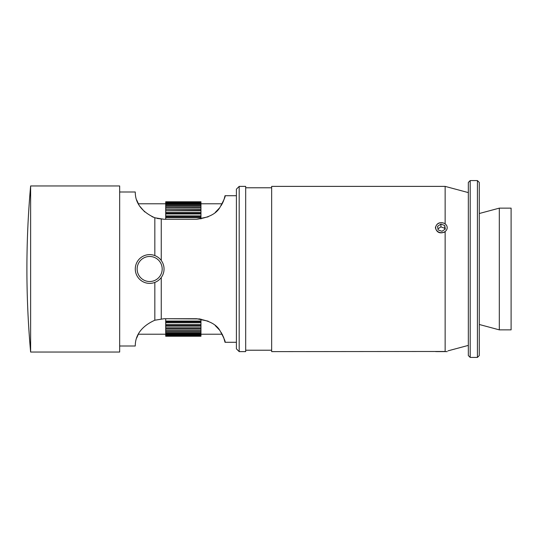 <?xml version="1.0" encoding="UTF-8"?>
<svg xmlns="http://www.w3.org/2000/svg" width="538" height="538" viewBox="0 0 538 538"><rect width="100%" height="100%" fill="white"/><g stroke="black" fill="none" stroke-linecap="round" stroke-linejoin="round"><path stroke-width="0.81" d="M470.192 180.586L468.336 182.443L468.336 355.557L470.192 357.414L470.192 180.586L477.428 180.586L477.428 357.414L470.192 357.414M477.428 357.414L479.284 355.557L479.284 182.443L477.428 180.586M499.318 208.139L499.318 329.861L511.1 329.861L511.1 208.139L499.318 208.139L479.284 213.512M445.141 186.383L271.656 186.383L271.656 351.617L445.141 351.475L445.141 231.878C439.936 234.003 436.688 232.611 435.403 227.695C436.688 222.954 439.936 221.609 445.141 223.647L445.141 186.383L468.336 192.604M154.83 282.416L154.83 320.224C131.797 330.621 136.08 347.272 135.058 346.001C136.08 347.272 131.797 330.621 154.83 320.224L164.043 318.725L196.511 318.725C208.482 320.244 216.296 324.212 219.948 330.614C224.016 338.099 225.711 341.993 225.032 342.289C225.711 341.993 224.016 338.099 219.948 330.614C216.296 324.212 208.482 320.244 196.511 318.725L208.145 321.159M208.145 216.841L196.511 219.275C208.482 217.756 216.296 213.788 219.948 207.386C224.016 199.901 225.711 196.007 225.032 195.711C225.711 196.007 224.016 199.901 219.948 207.386C216.296 213.788 208.482 217.756 196.511 219.275L164.043 219.275L154.83 217.776C131.797 207.379 136.08 190.728 135.058 191.999C136.08 190.728 131.797 207.379 154.83 217.776L154.83 255.584M119.671 191.999L135.058 191.999M136.692 338.005L138.36 334.219L165.711 334.219M236.404 342.289L225.032 342.289L223.573 337.232L221.152 332.397M200.963 334.219L222.201 334.219L222.705 335.221M223.573 337.232L223.828 337.918M219.464 329.976L215.24 325.571M215.24 212.429L219.464 208.024M221.152 205.603L222.705 202.779L222.201 203.781L200.963 203.781M223.573 200.768L222.705 202.779M224.03 199.524L223.828 200.082M224.077 199.376L225.032 195.711L236.404 195.711M136.692 199.995L138.831 204.642M139.887 206.357L144.702 211.898M151.998 216.653L155.455 217.977M157.069 218.421L164.043 219.275M161.259 219.141L161.259 260.5M161.259 277.5L161.259 318.859M239.188 186.383L236.404 189.168L236.404 348.832L239.188 351.617L239.188 186.383L245.684 186.383L245.684 351.617L239.188 351.617M245.684 187.775L271.656 187.775M165.711 336.149L200.963 336.149L165.711 336.25L165.711 335.53L200.963 335.53L200.963 335.88L165.711 335.88M165.711 334.38L200.963 334.38L200.963 334.979L165.711 334.979L165.711 332.699L200.963 332.699L200.963 333.54L165.711 333.54M165.711 330.507L200.963 330.507L200.963 331.583L165.711 331.583L165.711 327.824L200.963 327.824L200.963 329.121L165.711 329.121M165.711 330.527L200.963 330.527M165.711 328.106L200.963 328.106M165.711 324.663L200.963 324.663L200.963 326.176L165.711 326.176L165.711 321.051L200.963 321.051L200.963 322.773L165.711 322.773M165.711 325.214L200.963 325.214M165.711 321.872L200.963 321.872M199.928 318.933L165.711 318.725M165.711 216.78L165.711 215.893L200.963 215.893L200.963 217.641L165.711 217.641L165.711 216.78L200.963 216.78M165.711 213.357L165.711 212.402L200.963 212.402L200.963 213.956L165.711 213.956L165.711 213.357L200.963 213.357M165.711 210.378L165.711 209.376L200.963 209.376L200.963 210.714L165.711 210.714L200.963 210.378M165.711 207.876L165.711 206.827L200.963 206.827L200.963 207.937L165.711 207.937L200.963 207.876M165.711 205.657L165.711 204.776L200.963 204.776L200.963 205.657L165.711 205.657L165.711 206.827M165.711 203.882L165.711 203.243L200.963 203.243L200.963 203.882L165.711 203.882L165.711 204.776M165.711 202.638L165.711 202.241L200.963 202.241L200.963 202.638L165.711 202.638L165.711 203.243M165.711 201.925L200.963 201.777L165.711 202.241M165.711 201.777L200.963 201.777M200.963 202.638L200.963 203.243M200.963 203.882L200.963 204.776M200.963 205.657L200.963 206.827M200.963 207.937L200.963 209.376M165.711 207.937L165.711 209.376M200.963 210.714L200.963 212.402M165.711 210.714L165.711 212.402M200.963 213.956L200.963 215.893M165.711 213.956L165.711 215.893M200.963 217.641L200.963 218.926M165.711 217.641L165.711 219.275M200.963 319.074L200.963 321.051M165.711 318.933L165.711 321.051M200.963 322.773L200.963 324.663M200.963 326.176L200.963 327.824M165.711 326.176L165.711 327.824M200.963 329.121L200.963 330.507M200.963 331.583L200.963 332.699M165.711 331.583L165.711 332.699M200.963 333.54L200.963 334.38M200.963 334.979L200.963 335.53M165.711 334.979L165.711 335.53M200.963 336.25L165.711 336.257M30.626 202.483L30.626 352.034L119.671 352.034L119.671 185.966L30.626 185.966L30.626 202.483M136.376 274.494A14.378 14.378 0 0 0 161.064 277.763A14.378 14.378 0 0 0 151.548 254.743A14.378 14.378 0 0 0 136.376 274.494M138.091 273.788A12.522 12.522 0 0 1 151.306 256.586A12.522 12.522 0 0 1 159.598 276.626A12.522 12.522 0 0 1 138.091 273.788M435.659 351.596L447.186 351.617M445.289 229.101L441.954 231.286L438.1 229.881L437.576 226.29L440.904 224.097L444.765 225.503L445.289 229.101M444.919 229.343L444.765 228.287L440.904 226.881L437.945 228.832M444.765 225.503L444.765 228.287M440.904 224.097L440.904 226.881M436.13 225.765A5.75 4.983 180 0 1 446.015 224.682A5.75 4.983 180 0 1 442.149 232.638A5.75 4.983 180 0 1 436.13 225.765M479.284 324.488L499.318 329.861M468.336 345.396L447.932 350.863M119.671 346.001L135.058 346.001M245.684 350.225L271.656 350.225M138.36 203.781L165.711 203.781M30.626 185.966A927.72 927.72 0 0 0 30.626 352.027"/></g></svg>
